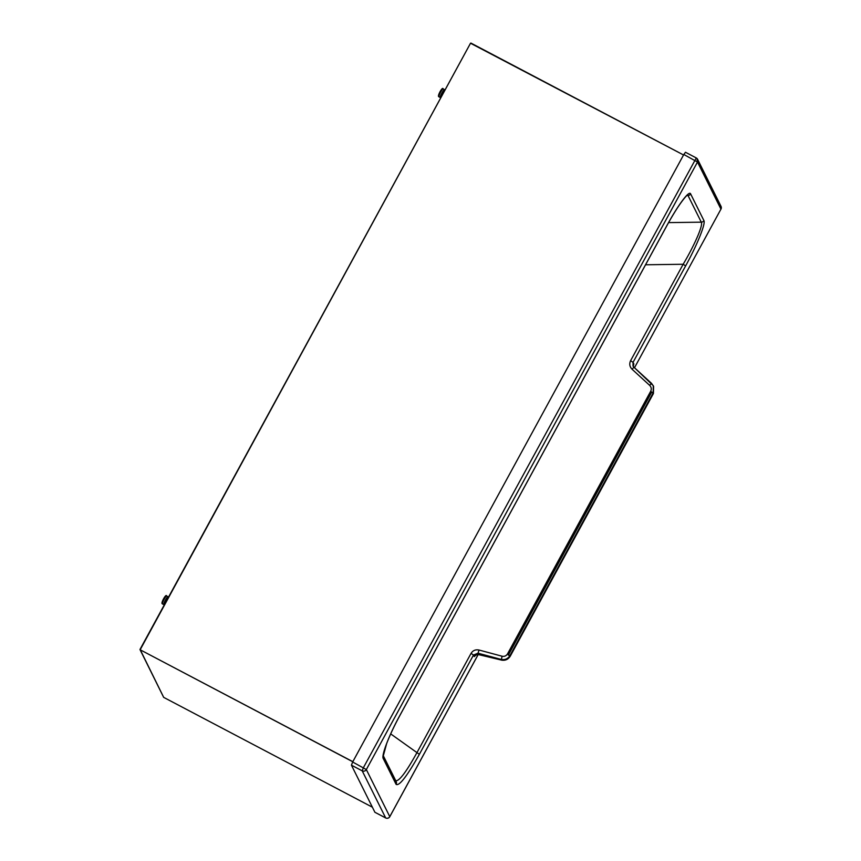 <?xml version="1.0" encoding="UTF-8"?>
<svg xmlns="http://www.w3.org/2000/svg" width="861" height="861" viewBox="0 0 861 861"><rect width="100%" height="100%" fill="white"/><g stroke="black" fill="none" stroke-linecap="round" stroke-linejoin="round"><path stroke-width="1.29" d="M696.194 157.907L685.485 152.257L683.817 154.496L352.655 762.007L351.428 765.171L374.912 812.289L385.674 817.95L362.19 770.832L363.407 767.668L696.269 157.95A3.067 3.024 153.5 0 1 697.561 159.263L697.561 159.263A3.067 3.024 153.5 0 1 697.496 162.04L720.948 209.126L634.492 367.744L720.948 209.126A3.067 3.024 153.5 0 0 721.012 206.349L721.012 206.349A3.067 3.067 0 0 1 720.958 209.18L720.905 209.201M683.817 154.496L697.496 162.04L366.334 769.562A3.067 3.024 -26.5 0 1 362.19 770.832L351.428 765.171M686.83 195.565L688.004 195.49L687.508 195.027M666.134 226.96L399.935 715.308C389.129 734.939 381.186 755.635 383.253 758.563L396.103 784.36C399.224 786.319 406.984 776.31 419.372 754.333L473.507 655.027L478.027 653.208L501.037 659.386C504.89 660.139 507.872 658.869 509.97 655.555L653.155 392.885L653.273 385.674L633.922 367.227L633.018 366.011L633.05 362.352L685.625 265.909C696.118 246.946 705.966 223.795 703.9 220.556L690.608 193.876C689.015 189.764 676.52 207.619 666.177 226.884M396.103 784.36A3.067 3.024 153.5 0 0 396.168 781.573L383.382 755.915A3.067 3.024 153.5 0 1 383.253 758.563M395.199 780.453C398.331 782.455 405.574 773.2 416.918 752.697L471.053 653.381C472.904 650.453 475.563 649.345 479.028 650.033L502.038 656.211C504.406 656.695 506.236 655.931 507.516 653.908L650.701 391.249C651.702 389.086 651.357 387.127 649.668 385.373L632.082 369.251C629.628 366.743 629.133 363.891 630.596 360.705L683.16 264.262C693.686 246.666 703.48 225.173 701.295 222.17L688.004 195.49A3.067 3.024 -26.5 0 0 690.608 193.876M668.577 222.612L701.295 222.17A3.067 3.024 -26.5 0 0 703.9 220.556M352.655 762.007L366.334 769.562L389.796 816.702A3.067 3.067 0 0 1 385.674 817.95M632.082 369.251L633.922 367.216L633.018 366.022M649.668 385.373L651.519 383.339L633.922 367.216M651.519 383.339L653.585 386.298L653.434 393.445L650.701 391.249M502.038 656.211L501.371 660.064L478.845 654.64M479.028 650.033L478.027 653.208L478.727 654.608A3.95 3.885 153.5 0 0 474.282 656.577L475.982 655.081M507.516 653.908L510.25 656.114C508.173 659.418 505.203 660.742 501.371 660.064L478.77 654.651L475.993 654.92M501.479 660.086L501.414 660.096C505.246 660.774 508.194 659.461 510.261 656.168L653.391 393.52M374.879 812.257L385.642 817.918A3.067 3.024 -26.5 0 0 389.785 816.648L478.146 654.554M633.373 366.054L633.825 363.902A3.95 3.885 -26.5 0 0 633.459 366.721M645.556 264.779L683.16 264.262L685.625 265.909M443.749 92.138A4.499 0.646 117.8 0 0 444.48 89.641A4.499 0.646 117.8 0 0 444.437 89.598A4.499 0.646 117.8 0 0 441.887 93.074A4.499 0.646 117.8 0 0 440.208 97.497A4.499 0.646 117.8 0 0 440.251 97.551A4.499 0.646 117.8 0 0 441.962 95.549L441.37 94.828L443.038 91.761L443.824 92.181M442.156 95.237L441.37 94.828M165.473 602.646A4.499 0.646 -62.2 0 1 163.762 604.648A4.499 0.646 -62.2 0 1 163.719 604.605A4.499 0.646 -62.2 0 1 165.398 600.171A4.499 0.646 -62.2 0 1 167.949 596.695A4.499 0.646 -62.2 0 1 168.003 596.748A4.499 0.646 -62.2 0 1 167.271 599.245M165.506 602.657L164.892 601.936L166.56 598.869L167.346 599.278M165.678 602.345L164.892 601.936M352.784 761.77L140.16 649.775L352.838 761.673L683.548 154.98L470.515 43.233L140.16 649.775L470.493 43.287M683.494 154.948L470.935 43.082M163.698 697.378L372.361 807.188L163.698 697.378L140.042 649.355M163.665 697.367L140.02 649.625M697.066 159.619A3.067 2.411 86.2 0 1 697.109 161.685M633.825 363.902L633.05 362.352L630.596 360.705M471.053 653.381L473.507 655.027L474.282 656.577M510.207 656.19L653.434 393.499L653.585 386.298M390.7 733.895L419.372 754.333M443.146 88.941A4.499 0.646 117.8 0 0 443.092 88.887A4.499 0.646 117.8 0 0 440.541 92.364A4.499 0.646 117.8 0 0 438.862 96.787A4.499 0.646 117.8 0 0 438.906 96.841A4.499 0.646 117.8 0 0 438.981 96.852M438.507 95.625L441.951 89.296M162.492 603.959A4.499 0.646 -62.2 0 1 162.417 603.948A4.499 0.646 -62.2 0 1 162.374 603.895A4.499 0.646 -62.2 0 1 164.053 599.46A4.499 0.646 -62.2 0 1 166.603 595.995A4.499 0.646 -62.2 0 1 166.657 596.038M165.473 596.404L162.029 602.722M383.317 755.786L386.632 743.646C389.872 735.176 394.316 725.748 399.945 715.362L666.188 226.938C673.905 212.818 680.416 202.722 685.722 196.652L687.261 195.006M721.012 206.349L697.561 159.263A3.067 3.067 0 0 0 696.237 157.918L685.485 152.257M651.508 392.444L508.334 655.113M633.739 367.475L633.341 365.86M396.168 781.573L395.554 780.884M478.189 654.554L389.796 816.702M440.251 97.551L438.497 96.41C437.991 94.473 442.758 86.348 443.092 88.887L444.437 89.598M163.762 604.648L162.008 603.518C161.502 601.581 166.27 593.444 166.603 595.995L167.949 596.695M140.02 649.398L470.515 43.233"/></g></svg>
